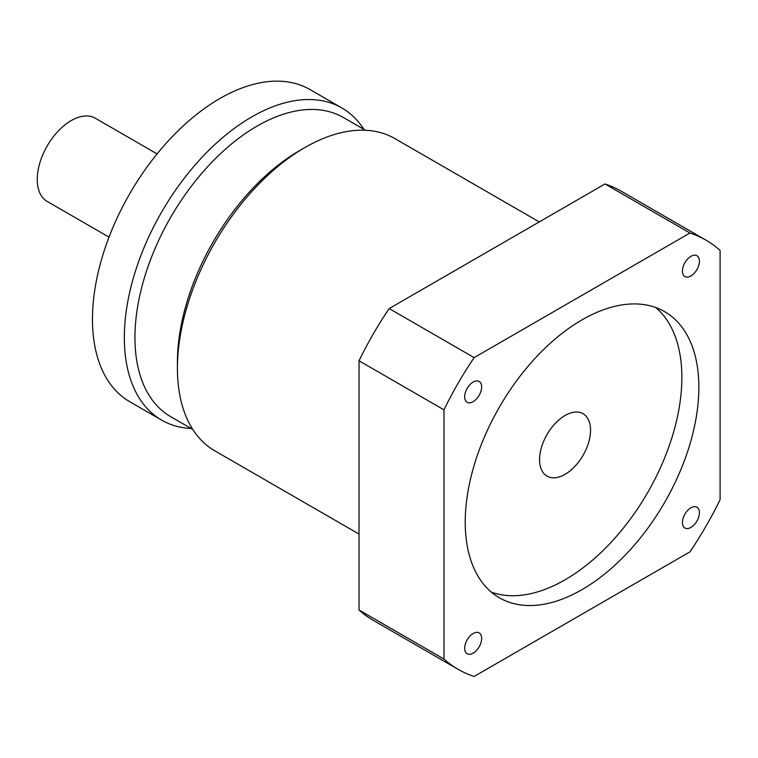 <?xml version="1.0" encoding="UTF-8"?>
<svg xmlns="http://www.w3.org/2000/svg" width="758" height="758" viewBox="0 0 758 758"><rect width="100%" height="100%" fill="white"/><g stroke="black" fill="none" stroke-linecap="round" stroke-linejoin="round"><path stroke-width="1.14" d="M565.051 415.498A36.043 20.807 -60 0 1 583.073 413.707A36.043 20.807 -60 0 1 588.596 442.587A36.043 20.807 -60 0 1 565.051 474.356A36.043 20.807 -60 0 1 547.03 476.138A36.043 20.807 -60 0 1 541.506 447.258A36.043 20.807 -60 0 1 565.051 415.498M582.04 589.62A165.206 95.385 120 0 0 689.97 444.046A165.206 95.385 120 0 0 664.643 311.661A165.206 95.385 120 0 0 582.04 319.848A165.206 95.385 120 0 0 474.12 465.421A165.206 95.385 120 0 0 499.437 597.806A165.206 95.385 120 0 0 582.04 589.62M491.383 592.14A165.206 95.385 120 0 0 565.051 579.813A165.206 95.385 120 0 0 670.527 441.99A165.206 95.385 120 0 0 655.708 307.511M473.153 401.674A12.014 6.936 120 0 0 481.008 391.09A12.014 6.936 120 0 0 479.16 381.464A12.014 6.936 120 0 0 473.153 382.06A12.014 6.936 120 0 0 465.308 392.644A12.014 6.936 120 0 0 467.146 402.271A12.014 6.936 120 0 0 473.153 401.674M690.926 275.95A12.014 6.936 120 0 0 698.781 265.357A12.014 6.936 120 0 0 696.934 255.73A12.014 6.936 120 0 0 690.926 256.327A12.014 6.936 120 0 0 683.081 266.92A12.014 6.936 120 0 0 684.919 276.547A12.014 6.936 120 0 0 690.926 275.95M690.926 527.407A12.014 6.936 120 0 0 698.781 516.823A12.014 6.936 120 0 0 696.934 507.197A12.014 6.936 120 0 0 690.926 507.794A12.014 6.936 120 0 0 683.081 518.377A12.014 6.936 120 0 0 684.919 528.004A12.014 6.936 120 0 0 690.926 527.407M473.153 653.14A12.014 6.936 120 0 0 481.008 642.547A12.014 6.936 120 0 0 479.16 632.921A12.014 6.936 120 0 0 473.153 633.517A12.014 6.936 120 0 0 465.308 644.111A12.014 6.936 120 0 0 467.146 653.737A12.014 6.936 120 0 0 473.153 653.14M359.027 534.077L214.751 450.783A180.224 104.054 -60 0 1 177.429 368.284A180.224 104.054 -60 0 1 304.868 147.554L304.868 147.554A180.224 104.054 -60 0 1 394.975 138.629L539.251 221.923M177.429 368.284L177.429 362.153A172.71 99.715 -60 0 1 299.552 150.624L304.858 147.554L299.552 150.624M192.769 429.426L170.721 416.692A172.71 99.715 -60 0 1 144.247 278.29A172.71 99.715 -60 0 1 257.076 126.093A172.71 99.715 -60 0 1 343.431 117.537L365.479 130.272M191.149 428.488A180.224 104.054 -60 0 1 161.653 420.131A180.224 104.054 -60 0 1 134.033 275.713A180.224 104.054 -60 0 1 251.77 116.903A180.224 104.054 -60 0 1 341.877 107.968A180.224 104.054 -60 0 1 363.868 129.334M161.653 420.131L129.798 401.74A180.224 104.054 -60 0 1 102.169 257.322A180.224 104.054 -60 0 1 219.905 98.502A180.224 104.054 -60 0 1 310.022 89.577L341.877 107.968M109.029 237.14L47.204 201.439A48.057 27.743 -60 0 1 39.833 162.932A48.057 27.743 -60 0 1 71.233 120.579A48.057 27.743 -60 0 1 95.262 118.201L157.086 153.893M458.135 669.342A247.809 143.072 -60 0 0 474.129 676.449L689.951 551.852A247.809 143.072 -60 0 0 720.1 499.636L720.1 250.424A247.809 143.072 -60 0 0 705.944 240.125A247.809 143.072 -60 0 0 689.951 233.019L474.129 357.615A247.809 143.072 120 0 0 443.989 409.832L443.989 659.043L359.027 609.991A247.809 143.072 120 0 0 373.182 620.29L458.135 669.342A247.809 143.072 -60 0 1 443.989 659.043M443.989 409.832L359.027 360.789L359.027 609.991M689.951 233.019L604.998 183.967L389.176 308.572L474.129 357.615M389.176 308.572A247.809 143.072 120 0 0 359.027 360.789M705.944 240.125L620.991 191.073A247.809 143.072 120 0 0 604.998 183.967"/></g></svg>
